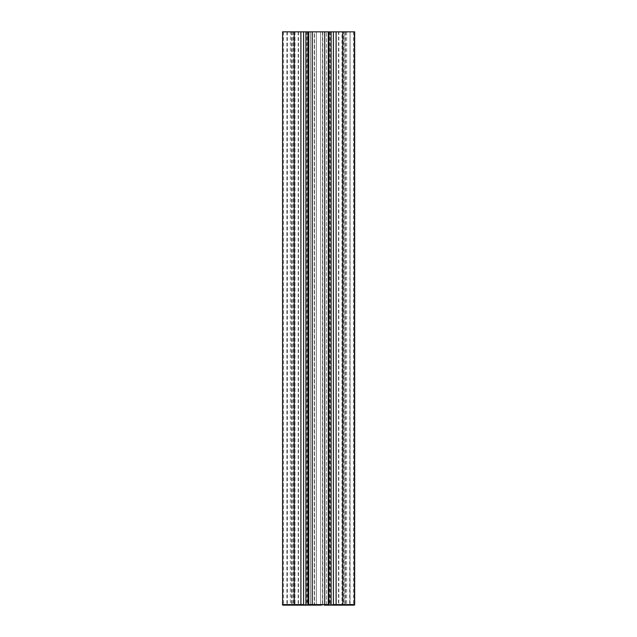 <?xml version="1.0" encoding="UTF-8"?>
<svg xmlns="http://www.w3.org/2000/svg" width="637" height="637" viewBox="0 0 637 637"><rect width="100%" height="100%" fill="white"/><g stroke="black" fill="none" stroke-linecap="round" stroke-linejoin="round"><path stroke-width="0.48" stroke-dasharray="3.19 2.39" d="M354.658 604.577L353.487 604.577A0.573 0.478 -90 0 1 353.009 605.15L354.084 605.15M329.393 31.85L344.808 31.85L344.808 604.577A0.573 0.557 90 0 0 345.365 605.15L345.421 605.15A0.573 0.573 0 0 1 344.848 604.577L329.393 604.577L329.393 31.85L328.819 31.85L328.819 605.15L350.151 605.15A0.573 0.478 90 0 1 349.673 604.577L322.513 604.577L322.712 605.15L321.112 605.15L320.634 604.577L321.112 605.15L322.712 605.15L321.112 605.15M350.645 605.15A0.573 0.573 0 0 1 350.071 604.577L350.071 31.85L350 604.577A0.573 0.557 -90 0 0 350.549 605.15M338.82 31.85L330.285 31.85L338.82 31.85L338.82 605.15L328.819 605.15L339.059 605.15A0.573 0.557 90 0 1 338.51 604.577L338.51 31.85M330.285 31.85L330.285 605.15M306.716 31.85L298.18 31.85L306.716 31.85L306.716 605.15L298.18 605.15L306.716 605.15M298.18 31.85L298.18 605.15L311.047 605.15A0.573 0.573 0 0 1 310.474 604.577A0.573 0.573 0 0 0 311.047 605.15A0.573 0.573 0 0 1 310.474 604.577L314.487 604.577L314.288 605.15L322.768 605.15L314.232 605.15L315.888 605.15L316.366 604.577L315.888 605.15L314.232 605.15L315.888 605.15L314.288 605.15L314.487 604.577L286.929 604.577L310.474 604.577L310.474 31.85L310.474 604.577M344.808 31.85L344.848 604.577L343.701 604.577L343.701 605.15L324.297 605.15A0.573 0.446 -90 0 0 324.743 604.577L324.743 31.85L341.989 31.85L328.819 31.85M282.342 31.85L354.658 31.85M314.232 605.15L314.232 31.85L316.366 31.85L314.232 31.85L314.232 605.15L322.768 605.15L322.768 31.85L314.232 31.85L322.768 31.85L322.768 605.15L322.513 604.577L320.634 604.577L326.526 604.577A0.573 0.573 0 0 1 325.953 605.15A0.573 0.573 0 0 0 326.526 604.577L349.673 604.577L350.071 31.85M349.673 31.85L320.634 31.85L320.634 604.577L320.634 31.85L322.513 31.85L322.513 604.577L322.513 31.85L324.743 31.85M307.512 31.85L286.929 31.85L316.366 31.85L316.366 604.577L314.487 604.577L316.366 604.577L316.366 31.85L314.487 31.85L314.487 604.577L314.487 31.85L307.512 31.85L307.345 605.15M344.848 31.85L350 31.85M328.819 604.577L341.989 604.577L341.989 31.85L343.056 31.85L341.989 31.85L341.989 604.577L343.701 604.577L343.701 31.85M326.526 604.577L326.526 31.85L326.526 604.577A0.573 0.573 0 0 1 325.953 605.15M331.113 31.85L331.113 605.15M333.406 31.85L333.406 605.15M303.594 31.85L303.594 605.15M305.887 31.85L305.887 605.15M308.181 31.85L292.152 31.85L293.299 31.85L293.299 604.577L293.944 604.577L293.944 605.15L308.181 605.15L308.181 31.85L293.944 31.85L293.944 604.577L308.181 604.577M293.299 31.85L293.944 31.85L293.944 605.15M286.929 31.85L286.929 604.577L286.355 605.15L289.811 605.15A0.573 0.557 -90 0 0 290.368 604.577L290.368 31.85M308.244 605.15L312.703 605.15L308.244 605.15A0.573 0.446 -90 0 0 308.69 604.577L308.69 31.85M298.49 31.85L298.49 604.577A0.573 0.557 90 0 1 297.941 605.15L295.536 605.15A0.573 0.533 -90 0 1 295.011 604.577A0.573 0.533 -90 0 0 295.536 605.15M353.487 31.85L353.487 604.577L283.513 604.577A0.573 0.478 -90 0 0 283.991 605.15L308.181 605.15L307.607 604.577L292.152 604.577L293.299 604.577L293.299 605.15M343.056 605.15L343.701 605.15L343.056 605.15L343.056 604.577L343.056 605.15M342.244 605.15L328.819 605.15L329.393 604.577M329.488 31.85L329.655 605.15M346.632 31.85L346.632 604.577A0.573 0.557 -90 0 0 347.189 605.15M345.525 31.85L345.525 605.15M343.056 31.85L343.056 604.577L343.056 31.85M328.31 31.85L328.31 604.577A0.573 0.446 -90 0 0 328.756 605.15M312.257 31.85L312.257 604.577A0.573 0.446 -90 0 0 312.703 605.15M295.011 31.85L295.011 604.577L295.011 31.85M291.475 31.85L291.475 605.15M287 31.85L287 604.577A0.573 0.557 -90 0 1 286.451 605.15M287.327 31.85L287.327 604.577A0.573 0.478 90 0 1 286.849 605.15M336.288 31.85L336.288 605.15M283.513 31.85L283.513 604.577L282.342 604.577M307.607 31.85L307.607 604.577M300.712 31.85L300.712 605.15M292.192 31.85L292.192 604.577A0.573 0.557 90 0 1 291.635 605.15M341.989 604.577A0.573 0.533 -90 0 1 341.464 605.15A0.573 0.533 -90 0 0 341.989 604.577M292.152 31.85L292.152 604.577L291.579 605.15"/><path stroke-width="0.96" d="M331.113 605.15L331.113 31.85L354.658 31.85L354.658 604.577A0.573 0.573 0 0 1 354.084 605.15L328.756 605.15L328.819 31.85L328.31 31.85L328.31 604.577L328.819 604.577M345.421 605.15L353.009 605.15M321.112 605.15L311.047 605.15M331.113 31.85L328.819 31.85M333.406 605.15L333.406 604.577L354.658 604.577M333.406 31.85L333.406 604.577M303.594 605.15L283.123 605.15A0.573 0.557 90 0 1 282.573 604.577L282.573 31.85L282.573 604.577L303.594 604.577L303.594 605.15L308.244 605.15A0.573 0.446 -90 0 0 308.69 604.577L328.31 604.577A0.573 0.446 -90 0 0 328.756 605.15L328.819 605.15M303.594 604.577L303.594 31.85L282.573 31.85M303.594 31.85L305.887 31.85L305.887 605.15M305.887 31.85L308.181 31.85L308.181 605.15M328.31 31.85L308.181 31.85M350.151 605.15L343.701 605.15M298.18 605.15L286.355 605.15M289.811 605.15L297.941 605.15M283.123 605.15L283.991 605.15M308.244 605.15L314.232 605.15M338.82 605.15L342.244 605.15A0.573 0.557 90 0 0 342.802 604.577L342.802 31.85M339.059 605.15L345.365 605.15M328.756 605.15L324.297 605.15A0.573 0.446 -90 0 0 324.743 604.577L324.743 31.85M295.536 605.15L293.944 605.15M336.097 31.85L336.097 605.15M354.427 31.85L354.427 604.577A0.573 0.557 90 0 1 353.877 605.15M294.198 31.85L294.198 604.577A0.573 0.557 90 0 0 294.756 605.15M300.903 31.85L300.903 605.15M308.181 604.577L308.69 604.577L308.69 31.85M312.257 31.85L312.257 604.577A0.573 0.446 -90 0 0 312.703 605.15M282.342 604.577L282.916 605.15"/></g></svg>
